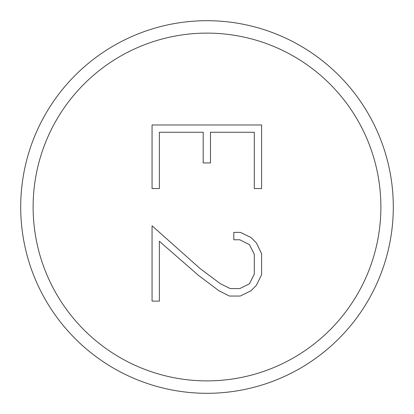 <?xml version="1.0" encoding="UTF-8"?>
<svg xmlns="http://www.w3.org/2000/svg" width="414" height="414" viewBox="0 0 414 414"><rect width="100%" height="100%" fill="white"/><g stroke="black" fill="none" stroke-linecap="round" stroke-linejoin="round"><path stroke-width="0.62" d="M393.3 207A186.3 186.3 0 0 1 207 393.3A186.3 186.3 0 0 1 20.7 207A186.3 186.3 0 0 1 207 20.7A186.3 186.3 0 0 1 393.3 207M380.88 207A173.88 173.88 0 0 1 207 380.88A173.88 173.88 0 0 1 33.12 207A173.88 173.88 0 0 1 207 33.12A173.88 173.88 0 0 1 380.88 207M203.181 132.273L159.364 132.273L159.364 188.546L152.062 188.546L152.062 124.971L261.607 124.971L261.607 188.546L254.299 188.546L254.299 132.273L210.483 132.273L210.483 162.94L203.181 162.94L203.181 132.273M198.358 275.3L159.364 241.279L159.364 301.118L152.062 301.118L152.062 225.806L199.967 268.453L220.217 283.642L230.21 288.563L239.825 288.563L249.461 283.787L254.299 274.089L254.299 254.263L249.445 244.633L239.825 239.784L233.827 239.784L233.827 232.368L240.394 232.368L251.091 237.574L256.406 242.992L261.607 253.689L261.607 274.73L256.323 285.355L250.977 290.778L240.28 296.051L229.444 296.051L218.959 290.778L198.358 275.3"/></g></svg>

